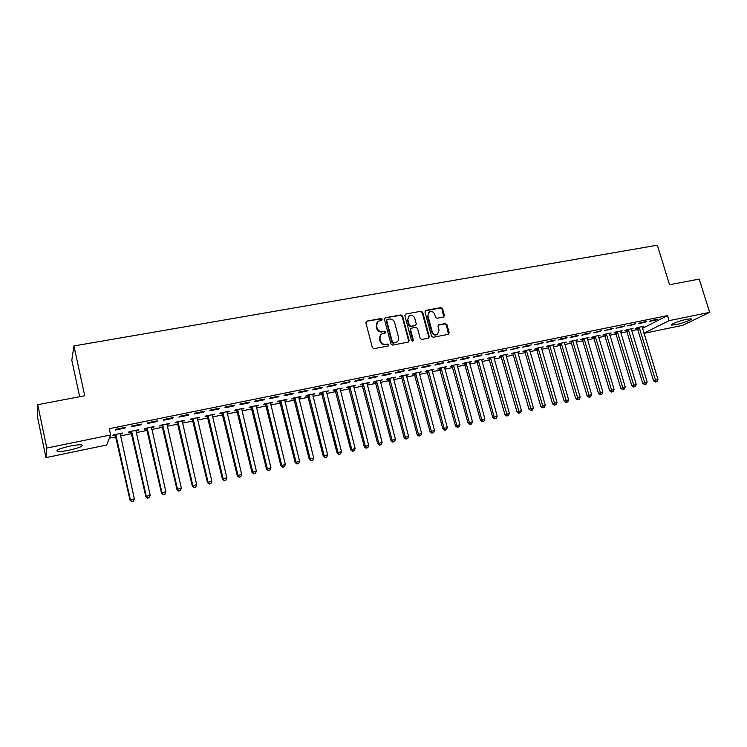 <?xml version="1.0" encoding="UTF-8"?>
<svg xmlns="http://www.w3.org/2000/svg" width="747" height="747" viewBox="0 0 747 747"><rect width="100%" height="100%" fill="white"/><g stroke="black" fill="none" stroke-linecap="round" stroke-linejoin="round"><path stroke-width="1.12" d="M382.184 319.333L380.998 318.539L366.842 321.126L365.853 322.741L372.351 347.56L374.06 348.69L388.235 345.954L388.916 344.815L387.73 344.031L385.9 344.376C383.248 344.61 381.446 343.415 380.484 340.791L379.943 338.727C379.504 336.598 380.158 334.992 381.885 333.928L385.116 333.097L385.536 332.051L384.36 331.257L382.529 331.603C379.887 331.817 378.075 330.622 377.123 328.008L376.581 325.953C376.152 323.862 376.777 322.284 378.468 321.219L381.764 320.36L382.184 319.333M381.67 320.407L380.559 318.941L366.45 321.266M388.365 345.917L388.468 345.179L387.282 344.395L385.9 344.376M385.013 333.134L385.097 332.434L383.911 331.649L382.529 331.603M675.802 324.665L671.646 325.104C669.349 324.693 679.975 320.603 686.969 319.23L691.068 318.81C693.3 319.249 682.674 323.311 675.802 324.665M69.2 450.189C63.598 451.309 59.667 451.711 57.426 451.403C55.493 450.254 59.695 448.489 70.05 446.08C75.662 444.969 79.555 444.577 81.722 444.904C83.589 446.052 79.415 447.817 69.2 450.189M443.513 317.036L444.409 315.458L442.569 308.726L440.935 307.624L425.893 310.369L424.968 311.938L431.542 336.187L433.195 337.289L448.555 334.282L449.162 332.798L446.921 324.618L445.287 323.526L438.545 324.842L437.947 326.318L439.059 330.379L437.443 334.367C435.025 335.132 433.279 334.236 432.214 331.687L427.882 315.738L429.422 311.835C431.859 311.023 433.633 311.901 434.726 314.478L435.445 317.12L437.088 318.231L443.513 317.036M642.467 328.353L667.529 315.617L109.249 428.666L110.631 434.978L106.681 445.007L45.969 457.622L46.8 448.041L110.631 434.978M667.529 315.617L669.079 320.659L709.65 312.358L682.73 325.309L643.979 333.358M45.969 457.622L37.35 416.378L37.723 404.697L84.728 395.77L73.934 345.954L657.323 245.212L669.545 284.719L699.201 279.089L709.65 312.358M37.723 404.697L46.8 448.041M402.577 316.037L400.906 314.917L385.405 317.746L384.444 319.342L390.961 343.984L392.651 345.105L408.179 342.107L409.113 340.492L402.577 316.037L402.11 316.439L400.448 315.318L385.022 317.877M405.798 314.029L421.075 311.247L422.718 312.349L429.292 336.617L428.675 338.111L421.84 339.474L420.178 338.372L417.517 328.465L415.855 327.363L411.504 328.176L410.57 329.782L413.334 340.109L412.904 341.164L411.513 340.464L404.855 315.617L405.798 314.029L421.075 311.247M73.934 345.954L71.805 360.25L79.677 396.732M644.941 322.33L646.678 321.434L640.048 322.788L638.321 323.684L644.941 322.33L644.782 321.826M631.299 329.343L633.036 328.475L626.518 329.81L624.875 330.66L626.63 330.305M622.746 326.85L624.445 325.953L616.014 328.213L622.746 326.85L622.596 326.327M609.403 333.834L611.177 332.947L604.547 334.311L602.941 335.16L604.734 334.796M600.158 331.444L601.793 330.557L593.295 332.835L600.158 331.444L600 330.921M587.114 338.41L588.925 337.513L582.165 338.895L580.615 339.736L582.436 339.362M577.142 336.122L578.729 335.244L571.726 336.664L570.148 337.541L577.142 336.122L576.983 335.599M564.415 343.06L566.263 342.154L559.382 343.564L557.888 344.404L559.736 344.022M553.695 340.893L555.236 340.016L548.093 341.463L546.58 342.341L553.695 340.893L553.546 340.361M541.304 347.803L543.19 346.879L536.187 348.317L534.74 349.148L536.626 348.756M529.81 345.749L531.294 344.881L524.02 346.356L522.555 347.224L529.81 345.749L529.66 345.207M517.774 352.631L519.697 351.688L512.563 353.154L511.163 353.985L513.086 353.583M505.476 350.698L506.896 349.839L499.482 351.342L498.081 352.201L505.476 350.698L505.317 350.156M493.795 357.542L495.756 356.599L488.491 358.084L487.147 358.905L489.108 358.504M480.666 355.74L482.03 354.89L474.476 356.422L473.131 357.271L480.666 355.74L480.517 355.189M469.368 362.556L471.376 361.595L463.962 363.107L462.692 363.92L464.681 363.509M455.381 360.885L456.678 360.035L448.975 361.604L447.696 362.444L455.381 360.885L455.231 360.334M444.474 367.655L446.519 366.684L438.975 368.224L437.761 369.037L439.796 368.616M429.6 366.123L430.823 365.283L422.97 366.88L421.766 367.72L429.6 366.123L429.441 365.563M419.114 372.856L421.196 371.875L413.502 373.444L412.353 374.247L414.426 373.817M403.305 371.474L404.463 370.643L396.452 372.267L395.312 373.098L403.305 371.474L403.156 370.904M393.249 378.159L395.387 377.16L387.544 378.766L386.46 379.56L388.571 379.121M376.488 376.927L377.58 376.105L369.401 377.767L368.336 378.589L376.488 376.927L376.339 376.357M366.889 383.566L369.065 382.548L361.072 384.191L360.054 384.976L362.211 384.528M349.129 382.492L350.147 381.68L341.809 383.37L340.819 384.182L349.129 382.492L348.98 381.913M340.006 389.084L342.229 388.048L334.068 389.719L333.134 390.494L335.328 390.046M321.219 388.169L322.153 387.366L313.637 389.094L312.732 389.897L321.219 388.169L321.07 387.581M312.582 394.705L314.851 393.66L306.531 395.359L305.672 396.125L307.913 395.667M292.731 393.958L293.58 393.165L284.896 394.93L284.065 395.723L292.731 393.958L292.581 393.37M284.607 400.448L286.932 399.384L278.444 401.12L277.66 401.867L279.948 401.4M263.644 399.878L264.41 399.094L255.539 400.896L254.802 401.671L263.644 399.878L263.504 399.281M256.072 406.293L258.443 405.219L249.778 406.994L249.078 407.731L251.412 407.255M233.96 405.91L234.633 405.145L225.575 406.984L224.931 407.75L233.96 405.91L233.811 405.313M226.939 412.269L229.366 411.177L220.524 412.988L219.907 413.717L222.298 413.222M203.632 412.083L204.211 411.317L194.967 413.203L194.416 413.959L203.632 412.083L203.492 411.466M197.208 418.367L199.682 417.256L190.662 419.104L190.14 419.814L192.567 419.319M172.66 418.376L173.145 417.629L163.696 419.553L163.238 420.29L172.66 418.376L172.52 417.76M166.852 424.595L169.382 423.465L160.166 425.351L159.746 426.051L162.23 425.547M141.015 424.81L141.398 424.081L131.733 426.042L131.388 426.77L141.015 424.81L140.875 424.184M135.842 430.954L138.083 430.496L138.438 429.805L129.026 431.729L128.699 432.42L131.239 431.897M109.37 438.172L116.084 436.799M120.463 435.893L131.817 433.559M136.215 432.653L147.392 430.356M151.8 429.45L162.809 427.181M167.216 426.276L178.057 424.044M182.483 423.138L193.156 420.944M197.581 420.029L208.096 417.872M212.521 416.957L222.877 414.828M227.321 413.913L237.509 411.821M241.953 410.906L252 408.842M256.445 407.918L266.334 405.892M270.797 404.967L280.527 402.969M284.999 402.054L294.579 400.075M299.052 399.159L308.492 397.217M312.974 396.293L322.274 394.388M326.747 393.464L335.907 391.577M340.399 390.653L349.419 388.804M353.901 387.88L362.79 386.05M367.281 385.125L376.03 383.323M380.531 382.399L389.15 380.625M393.65 379.7L402.138 377.954M406.639 377.03L415.005 375.311M419.506 374.387L427.751 372.688M432.252 371.763L440.366 370.092M444.876 369.167L452.869 367.524M457.379 366.59L465.26 364.975M469.77 364.041L477.529 362.454M482.039 361.52L489.687 359.951M494.197 359.018L501.723 357.477M506.242 356.543L513.656 355.021M518.175 354.087L525.477 352.584M529.996 351.66L537.196 350.175M541.715 349.251L548.802 347.794M553.322 346.86L560.306 345.422M564.825 344.498L571.707 343.078M576.226 342.154L583.005 340.753M587.515 339.829L594.201 338.456M598.711 337.523L605.294 336.169M609.813 335.244L616.294 333.909M620.813 332.975L627.191 331.668M631.71 330.734L638.003 329.446M120.099 434.184L122.415 433.708L122.723 433.017L113.208 434.969L112.928 435.65L115.496 435.127M124.936 428.087L125.263 427.359L115.496 429.348L115.206 430.067L124.936 428.087L124.796 427.452M151.426 427.76L153.583 427.312L153.994 426.612L144.685 428.526L144.302 429.217L146.814 428.703M156.926 421.579L157.356 420.841L147.803 422.783L147.402 423.512L156.926 421.579L156.786 420.953M182.109 421.467L184.612 420.337L175.498 422.214L175.022 422.923L177.478 422.419M188.235 415.211L188.758 414.464L179.411 416.359L178.906 417.106L188.235 415.211L188.085 414.594M212.148 415.304L214.604 414.202L205.668 416.023L205.098 416.751L207.507 416.256M218.88 408.982L219.506 408.217L210.346 410.075L209.748 410.841L218.88 408.982L218.731 408.376M241.58 409.272L243.98 408.179L235.23 409.972L234.567 410.71L236.93 410.224M248.882 402.876L249.601 402.101L240.637 403.922L239.946 404.697L248.882 402.876L248.732 402.278M270.414 403.352L272.758 402.278L264.186 404.043L263.439 404.781L265.755 404.314M278.267 396.9L279.07 396.115L270.293 397.899L269.518 398.683L278.267 396.9L278.117 396.312M298.669 397.563L300.966 396.508L292.563 398.226L291.741 398.982L294.001 398.515M307.045 391.055L307.941 390.251L299.342 391.998L298.473 392.791L307.045 391.055L306.896 390.466M326.364 391.886L328.605 390.84L320.37 392.53L319.473 393.296L321.696 392.838M335.244 385.312L336.215 384.509L327.793 386.218L326.85 387.021L335.244 385.312L335.095 384.733M353.508 386.311L355.712 385.284L347.635 386.946L346.664 387.721L348.84 387.273M362.883 379.7L363.929 378.878L355.675 380.55L354.648 381.372L362.883 379.7L362.734 379.121M380.139 380.849L382.287 379.84L374.368 381.465L373.323 382.249L375.452 381.81M389.962 374.191L391.092 373.36L382.996 375.003L381.894 375.825L389.962 374.191L389.813 373.621M406.247 375.498L408.357 374.499L400.588 376.096L399.468 376.89L401.559 376.46M416.518 368.785L417.713 367.954L409.776 369.56L408.609 370.4L416.518 368.785L416.368 368.224M431.859 370.251L433.923 369.261L426.304 370.829L425.118 371.632L427.172 371.203M442.551 363.49L443.811 362.65L436.033 364.228L434.791 365.068L442.551 363.49L442.401 362.939M456.987 365.096L459.003 364.125L451.533 365.656L450.282 366.469L452.299 366.058M468.08 358.299L469.415 357.449L461.786 358.999L460.479 359.849L468.08 358.299L467.93 357.748M481.638 360.035L483.617 359.083L476.287 360.586L474.98 361.399L476.959 360.997M493.132 353.21L494.523 352.351L485.662 354.722L493.132 353.21L492.973 352.659M505.84 355.077L507.783 354.134L500.583 355.609L499.211 356.431L501.153 356.03M517.699 348.214L519.146 347.346L510.378 349.699L517.699 348.214L517.55 347.672M529.595 350.203L531.5 349.279L524.431 350.726L523.003 351.557L524.908 351.165M541.808 343.312L543.321 342.434L534.628 344.769L541.808 343.312L541.659 342.77M552.911 345.422L554.778 344.507L547.84 345.926L546.365 346.767L548.233 346.375M565.47 338.494L567.038 337.616L559.97 339.054L558.42 339.932L565.47 338.494L565.32 337.971M575.816 340.725L577.646 339.82L570.829 341.22L569.298 342.061L571.138 341.678M588.701 333.769L590.317 332.891L583.379 334.301L581.773 335.179L588.701 333.769L588.543 333.246M598.31 336.113L600.102 335.216L593.407 336.589L591.829 337.439L593.632 337.065M611.504 329.138L613.166 328.241L604.706 330.519L611.504 329.138L611.345 328.615M620.402 331.575L622.158 330.697L615.584 332.051L613.959 332.901L615.733 332.536M633.895 324.581L635.613 323.684L627.219 325.935L633.895 324.581L633.736 324.067M642.103 327.13L643.83 326.262L637.368 327.588L635.697 328.437L637.434 328.082M655.885 320.108L657.649 319.212L651.076 320.547L649.33 321.443L655.885 320.108L655.735 319.604M643.933 333.199L669.079 320.659M122.415 433.708L122.284 433.111M138.083 430.496L137.952 429.898M153.583 427.312L153.452 426.724M168.925 424.165L168.794 423.586M184.107 421.056L183.977 420.468M199.132 417.975L199.001 417.396M214.006 414.921L213.866 414.352M228.722 411.905L228.591 411.336M243.298 408.917L243.158 408.348M257.715 405.957L257.575 405.397M271.992 403.035L271.852 402.465M286.12 400.131L285.989 399.57M300.117 397.264L299.977 396.704M313.964 394.425L313.824 393.865M327.681 391.615L327.541 391.055M341.267 388.823L341.127 388.272M354.713 386.068L354.573 385.517M368.028 383.332L367.888 382.791M381.222 380.634L381.073 380.092M394.276 377.954L394.136 377.412M407.218 375.302L407.068 374.761M420.029 372.669L419.889 372.137M432.718 370.073L432.578 369.541M445.287 367.496L445.147 366.964M457.743 364.938L457.594 364.415M470.078 362.407L469.928 361.884M482.291 359.905L482.151 359.382M494.402 357.421L494.262 356.907M506.401 354.956L506.251 354.442M518.278 352.519L518.138 352.014M530.053 350.11L529.912 349.596M541.724 347.71L541.584 347.206M553.284 345.338L553.144 344.843M564.741 342.994L564.601 342.49M576.105 340.66L575.956 340.165M587.357 338.354L587.207 337.859M598.506 336.066L598.356 335.571M609.561 333.797L625.22 386.937L624.371 388.982L622.596 389.514L624.371 388.982M631.374 329.324L631.28 328.829M377.506 321.957L376.581 325.953M382.09 331.985C379.448 332.21 377.646 331.005 376.684 328.4L376.143 326.346M380.951 334.619L379.943 338.727M385.452 344.75C382.809 344.974 381.007 343.779 380.046 341.164L379.495 339.101M408.441 342.033L408.646 340.865L402.11 316.439M387.357 319.38L386.685 320.51L392.408 342.117L393.594 342.901L396.582 342.163C398.338 341.099 399.001 339.493 398.562 337.345L394.64 322.62C393.688 320.024 391.895 318.829 389.271 319.034L387.357 319.38M386.815 319.735L386.685 320.51M397.012 341.911L393.137 343.275L391.96 342.49L386.246 320.902M428.591 338.158L428.797 336.99L422.242 312.76L420.589 311.648M410.794 328.596L410.094 330.165L412.858 340.483L413.334 340.109M412.774 341.22L412.858 340.483M414.762 318.231C413.651 315.617 411.849 314.739 409.375 315.589L407.815 319.511L409.328 325.169L410.999 326.28L415.687 325.347L416.275 323.871L414.762 318.231M408.59 316.177L407.815 319.511M415.575 325.44L410.523 326.663L408.861 325.552L407.348 319.903M428.675 312.395L427.882 315.738M437.649 334.245L436.939 334.74C434.53 335.506 432.784 334.609 431.719 332.07L427.396 316.14M448.443 334.339L446.407 325.01L444.773 323.909L438.144 325.178M443.727 316.971L442.065 309.127L440.431 308.035L425.136 310.855M115.113 434.577L130.034 500.201L134.348 498.828L120.164 433.549M115.785 434.446L130.37 499.734L131.761 501.788L133.498 501.246L131.902 501.611M134.348 498.828L133.498 501.246M131.761 501.788L130.034 500.201M130.856 431.355L145.842 496.596L150.175 495.214L135.907 430.319M131.575 431.206L146.235 496.12L147.589 498.174L149.316 497.623L147.747 497.988M150.175 495.214L149.316 497.623M147.589 498.174L145.842 496.596M146.431 428.162L161.492 493.029L165.825 491.647L151.482 427.125M147.196 428.003L161.931 492.534L163.238 494.598L164.975 494.047L163.416 494.402M165.825 491.647L164.975 494.047M163.238 494.598L161.492 493.029M161.847 425.006L176.974 489.5L181.316 488.118L166.908 423.969M162.659 424.838L177.459 488.996L178.72 491.05L180.457 490.499L178.916 490.854M181.316 488.118L180.457 490.499M178.72 491.05L176.974 489.5M177.104 421.878L192.287 485.998L196.648 484.626L182.156 420.841M177.963 421.7L192.829 485.494L194.043 487.548L195.789 486.997L194.257 487.343M196.648 484.626L195.789 486.997M194.043 487.548L192.287 485.998M192.194 418.787L207.451 482.543L211.812 481.171L197.255 417.75M193.1 418.6L208.03 482.03L209.207 484.075L210.953 483.533L209.44 483.869M211.812 481.171L210.953 483.533M209.207 484.075L207.451 482.543M207.134 415.724L222.447 479.126L226.817 477.744L212.195 414.688M208.086 415.528L223.082 478.603L224.212 480.648L225.958 480.097L224.464 480.442M226.817 477.744L225.958 480.097M224.212 480.648L222.447 479.126M221.924 412.699L237.294 475.736L241.664 474.364L226.985 411.662M222.914 412.493L237.966 475.204L239.059 477.249L240.805 476.698L239.329 477.034M241.664 474.364L240.805 476.698M239.059 477.249L237.294 475.736M236.556 409.701L251.982 472.384L256.361 471.012L241.617 408.665M237.593 409.487L252.701 471.843L253.756 473.887L255.511 473.337L254.045 473.673M256.361 471.012L255.511 473.337M253.756 473.887L251.982 472.384M251.048 406.732L266.53 469.069L270.909 467.697L256.109 405.696M252.122 406.508L267.286 468.518L268.304 470.563L270.059 470.012L268.603 470.339M270.909 467.697L270.059 470.012M268.304 470.563L266.53 469.069M265.39 403.791L280.919 465.792L285.307 464.419L270.451 402.754M266.502 403.567L281.722 465.232L282.693 467.267L284.458 466.716L283.02 467.043M285.307 464.419L284.458 466.716M282.693 467.267L280.919 465.792M279.583 400.887L295.168 462.542L299.566 461.17L284.644 399.85M280.741 400.644L296.017 461.973L296.951 464.008L298.707 463.457L297.287 463.784M299.566 461.17L298.707 463.457M296.951 464.008L295.168 462.542M293.636 398.002L309.267 459.321L313.675 457.948L298.697 396.965M294.832 397.759L310.154 458.751L311.051 460.778L312.816 460.236L311.406 460.554M313.675 457.948L312.816 460.236M311.051 460.778L309.267 459.321M307.559 395.154L323.236 456.137L327.634 454.764L312.62 394.117M308.782 394.902L324.161 455.558L325.02 457.584L326.784 457.043L325.393 457.36M327.634 454.764L326.784 457.043M325.02 457.584L323.236 456.137M321.331 392.334L337.056 452.981L341.463 451.618L326.392 391.297M322.601 392.072L338.017 452.402L338.839 454.428L340.604 453.877L339.231 454.195M341.463 451.618L340.604 453.877M338.839 454.428L337.056 452.981M334.973 389.532L350.745 449.862L355.152 448.499L340.034 388.496M336.281 389.271L351.744 449.274L352.528 451.291L354.293 450.749L352.929 451.057M355.152 448.499L354.293 450.749M352.528 451.291L350.745 449.862M348.485 386.769L364.293 446.771L368.701 445.408L353.536 385.732M349.82 386.498L365.33 446.174L366.086 448.191L367.851 447.649L366.497 447.957M368.701 445.408L367.851 447.649M366.086 448.191L364.293 446.771M361.856 384.033L377.702 443.718L382.128 442.345L366.908 382.996M363.229 383.743L378.785 443.111L379.934 444.885L379.504 445.128L381.269 444.577L379.934 444.885M382.128 442.345L381.269 444.577M379.504 445.128L377.702 443.718M375.106 381.315L390.989 440.683L395.415 439.32L380.158 380.279M376.507 381.026L392.1 440.076L393.23 441.841L392.791 442.084L394.556 441.542L393.23 441.841M395.415 439.32L394.556 441.542M392.791 442.084L390.989 440.683M388.225 378.626L404.146 437.686L408.572 436.323L393.277 377.59M389.663 378.337L405.294 437.07L406.405 438.825L405.948 439.077L407.713 438.526L406.405 438.825M408.572 436.323L407.713 438.526M405.948 439.077L404.146 437.686M401.214 375.965L417.171 434.717L421.597 433.344L406.265 374.929M402.689 375.666L418.357 434.091L419.45 435.846L418.974 436.099L420.748 435.548L419.45 435.846M421.597 433.344L420.748 435.548M418.974 436.099L417.171 434.717M414.081 373.332L430.076 431.766L434.502 430.403L419.123 372.295M415.584 373.024L431.29 431.14L432.364 432.896L431.878 433.139L433.652 432.597L432.364 432.896M434.502 430.403L433.652 432.597M431.878 433.139L430.076 431.766M426.826 370.717L442.85 428.853L447.285 427.489L431.869 369.681M428.358 370.4L444.101 428.218L445.156 429.964L444.661 430.216L446.435 429.674L445.156 429.964M447.285 427.489L446.435 429.674M444.661 430.216L442.85 428.853M439.451 368.131L455.511 425.967L459.937 424.613L444.493 367.094M441.019 367.813L456.79 425.323L457.827 427.069L457.313 427.321L459.088 426.78L457.827 427.069M459.937 424.613L459.088 426.78M457.313 427.321L455.511 425.967M451.954 365.572L468.042 423.11L472.477 421.747L456.996 364.536M453.55 365.246L469.359 422.466L470.377 424.203L469.854 424.455L471.628 423.913L470.377 424.203M472.477 421.747L471.628 423.913M469.854 424.455L468.042 423.11M464.345 363.033L480.461 420.281L484.896 418.918L469.377 361.996M465.969 362.697L481.806 419.627L482.805 421.355L482.273 421.616L484.047 421.075L482.805 421.355M484.896 418.918L484.047 421.075M482.273 421.616L480.461 420.281M476.614 360.521L492.759 417.47L497.194 416.116L481.647 359.484M478.267 360.175L494.131 416.817L495.121 418.544L494.57 418.806L496.344 418.264L495.121 418.544M497.194 416.116L496.344 418.264M494.57 418.806L492.759 417.47M488.771 358.028L504.944 414.697L509.379 413.343L493.804 357.001M490.452 357.682L507.316 415.752L506.755 416.014L508.53 415.472L507.316 415.752M509.379 413.343L508.53 415.472M506.755 416.014L504.944 414.697M500.817 355.563L517.017 411.942L521.453 410.589L505.84 354.526M502.526 355.208L519.398 412.988L518.829 413.25L520.603 412.717L519.398 412.988M521.453 410.589L520.603 412.717M518.829 413.25L517.017 411.942M512.75 353.116L528.969 409.216L533.414 407.862L517.774 352.089M514.487 352.761L531.369 410.252L530.79 410.514L532.564 409.982L531.369 410.252M533.414 407.862L532.564 409.982M530.79 410.514L528.969 409.216M524.581 350.688L540.819 406.508L545.263 405.163L529.595 349.661M526.336 350.334L543.228 407.535L542.639 407.806L544.414 407.264L543.228 407.535M545.263 405.163L544.414 407.264M542.639 407.806L540.819 406.508M536.299 348.289L552.556 403.838L557.001 402.484L541.304 347.262M538.083 347.925L554.984 404.855L554.377 405.126L556.151 404.585L554.984 404.855M557.001 402.484L556.151 404.585M554.377 405.126L552.556 403.838M547.906 345.908L564.19 401.186L568.626 399.832L552.911 344.89M549.717 345.544L566.628 402.185L566.002 402.465L567.785 401.923L566.628 402.185M568.626 399.832L567.785 401.923M566.002 402.465L564.19 401.186M559.41 343.555L575.713 398.553L580.148 397.208L564.415 342.528M561.249 343.181L578.159 399.552L577.534 399.822L579.308 399.29L578.159 399.552M580.148 397.208L579.308 399.29M577.534 399.822L575.713 398.553M570.811 341.22L587.133 395.947L591.568 394.603L575.806 340.193M572.669 340.837L589.588 396.937L588.953 397.217L590.728 396.676L589.588 396.937M591.568 394.603L590.728 396.676M588.953 397.217L587.133 395.947M582.118 338.914L598.45 393.37L602.885 392.026L587.105 337.877M583.995 338.522L600.915 394.341L600.271 394.621L602.045 394.089L600.915 394.341M602.885 392.026L602.045 394.089M600.271 394.621L598.45 393.37M593.323 336.636L609.664 390.812L614.099 389.467L598.3 335.59M595.219 336.215L612.138 391.783L611.485 392.063L613.259 391.521L612.138 391.783M614.099 389.467L613.259 391.521M611.485 392.063L609.664 390.812M604.426 334.367L620.785 388.272L625.22 386.937M606.34 333.937L623.269 389.234M622.596 389.514L620.785 388.272M615.435 332.126L631.794 385.76L636.229 384.425L620.383 331.061M617.358 331.687L634.287 386.713L633.615 386.993L635.389 386.46L634.287 386.713M636.229 384.425L635.389 386.46M633.615 386.993L631.794 385.76M626.35 329.894L642.719 383.276L647.145 381.941L631.271 329.025M628.283 329.446L645.221 384.21L644.53 384.5L646.304 383.967L645.221 384.21M647.145 381.941L646.304 383.967M644.53 384.5L642.719 383.276M637.163 327.69L653.541 380.802L657.967 379.467L642.084 326.616M639.115 327.223L656.053 381.736L655.352 382.025L657.127 381.493L656.053 381.736M657.967 379.467L657.127 381.493M655.352 382.025L653.541 380.802M408.646 340.865L409.113 340.492M422.242 312.76L422.718 312.349M428.797 336.99L429.292 336.617M410.094 330.165L410.57 329.782M408.861 325.552L409.328 325.169M410.523 326.663L410.999 326.28M414.874 325.851L415.351 325.468M431.719 332.07L432.214 331.687M438.358 325.122L438.863 324.73M444.773 323.909L445.287 323.526M446.407 325.01L446.921 324.618M448.648 333.171L449.162 332.798M425.407 310.771L425.893 310.369M440.431 308.035L440.935 307.624M442.065 309.127L442.569 308.726M443.905 315.86L444.409 315.458M115.636 435.333L115.925 434.642M115.878 435.865L116.159 435.193M131.379 432.102L131.715 431.411M131.612 432.634L131.958 431.953M146.954 428.909L147.336 428.208M147.187 429.441L147.579 428.741M162.37 425.743L162.799 425.043M162.603 426.276L163.042 425.575M177.618 422.615L178.103 421.906M177.851 423.138L178.337 422.438M192.707 419.515L193.24 418.796M192.95 420.038L193.473 419.328M207.647 416.452L208.226 415.734M207.881 416.975L208.46 416.256M222.429 413.418L223.054 412.689M222.662 413.941L223.288 413.212M237.07 410.42L237.733 409.683M237.303 410.934L237.966 410.196M251.552 407.442L252.262 406.704M251.786 407.955L252.495 407.218M265.885 404.5L266.642 403.753M266.119 405.014L266.875 404.267M280.088 401.587L280.872 400.84M280.312 402.101L281.105 401.354M294.141 398.711L294.962 397.955M294.365 399.215L295.196 398.459M308.044 395.854L308.922 395.088M308.278 396.358L309.146 395.593M321.826 393.025L322.732 392.259M322.05 393.529L322.965 392.763M335.459 390.233L336.411 389.458M335.692 390.728L336.636 389.953M348.97 387.46L349.951 386.685M349.194 387.954L350.184 387.179M362.342 384.714L363.359 383.93M362.575 385.209L363.593 384.425M375.582 381.997L376.637 381.213M375.816 382.492L376.871 381.708M388.701 379.308L389.794 378.514M388.926 379.793L390.018 379.009M401.69 376.637L402.82 375.844M401.923 377.123L403.044 376.339M414.557 374.004L415.715 373.201M414.781 374.49L415.939 373.687M427.303 371.39L428.489 370.587M427.527 371.866L428.713 371.063M439.918 368.794L441.141 367.991M440.151 369.279L441.374 368.467M452.421 366.235L453.681 365.423M452.654 366.712L453.905 365.899M464.811 363.696L466.091 362.874M465.036 364.162L466.315 363.35M477.081 361.175L478.397 360.353M477.305 361.651L478.622 360.829M489.238 358.681L490.583 357.86M489.462 359.148L490.807 358.327M501.284 356.207L502.647 355.385M501.498 356.674L502.871 355.852M513.208 353.761L514.608 352.939M513.432 354.227L514.832 353.396M525.038 351.333L526.458 350.502M525.253 351.8L526.682 350.969M536.748 348.933L538.204 348.102M536.972 349.391L538.428 348.56M548.354 346.552L549.839 345.712M548.578 347.01L550.063 346.178M559.858 344.19L561.37 343.349M560.082 344.647L561.585 343.807M571.259 341.855L572.79 341.005M571.483 342.303L573.014 341.463M582.557 339.54L584.117 338.69M582.772 339.988L584.331 339.138M593.753 337.242L595.331 336.393M593.968 337.691L595.555 336.841M604.846 334.964L606.452 334.114M605.07 335.412L606.676 334.563M615.845 332.704L617.48 331.855M616.07 333.153L617.694 332.294M626.752 330.463L628.404 329.614M626.966 330.912L628.619 330.053M637.555 328.25L639.227 327.391M637.77 328.689L639.451 327.84M415.211 325.739L415.687 325.347M436.939 334.74L437.443 334.367"/></g></svg>
